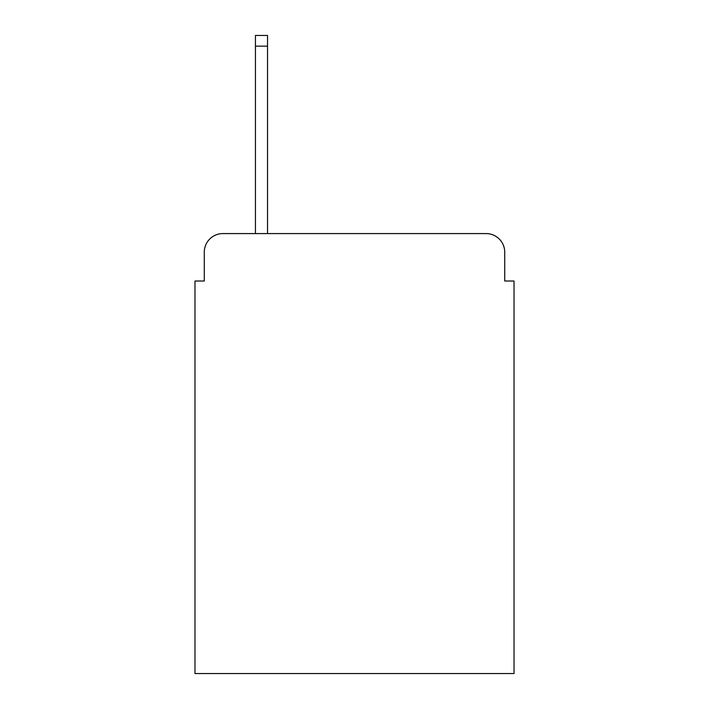 <?xml version="1.0" encoding="UTF-8"?>
<svg xmlns="http://www.w3.org/2000/svg" width="709" height="709" viewBox="0 0 709 709"><rect width="100%" height="100%" fill="white"/><g stroke="black" fill="none" stroke-linecap="round" stroke-linejoin="round"><path stroke-width="1.06" d="M204.281 252.182L204.281 281.012L204.281 252.182A18.602 18.602 0 0 1 222.883 233.58L255.435 233.58L255.435 35.45L267.532 35.45L267.532 233.58L486.117 233.58L222.883 233.58M504.719 281.012L504.719 252.182L504.719 281.012L514.025 281.012L514.025 673.55L194.975 673.55L194.975 281.012L204.281 281.012M504.719 252.182A18.602 18.602 0 0 0 486.117 233.58M255.435 46.147L267.532 46.147"/></g></svg>
